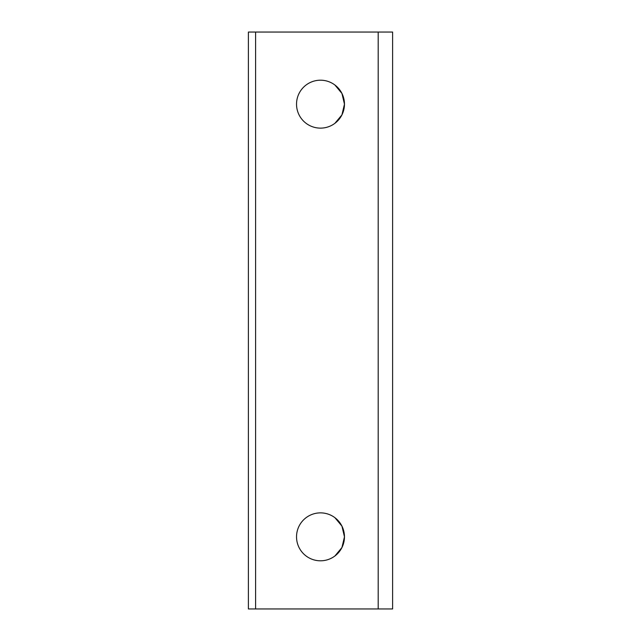 <?xml version="1.0" encoding="UTF-8"?>
<svg xmlns="http://www.w3.org/2000/svg" width="641" height="641" viewBox="0 0 641 641"><rect width="100%" height="100%" fill="white"/><g stroke="black" fill="none" stroke-linecap="round" stroke-linejoin="round"><path stroke-width="0.96" d="M255.599 32.05L248.388 32.05L248.388 608.95L255.599 608.95L255.599 32.05L378.19 32.05L378.19 608.95L392.613 608.95L392.613 32.05L378.19 32.05M255.599 608.95L378.19 608.95M334.923 555.979L341.949 547.534L344.465 536.837A23.965 23.965 0 0 1 308.513 557.59A23.965 23.965 0 0 1 308.513 516.085A23.965 23.965 0 0 1 344.465 536.837L341.949 526.141L334.923 517.696M334.923 123.304L341.949 114.859L344.465 104.163A23.965 23.965 0 0 1 308.513 124.915A23.965 23.965 0 0 1 308.513 83.41A23.965 23.965 0 0 1 344.465 104.163L341.949 93.466L334.923 85.021"/></g></svg>
